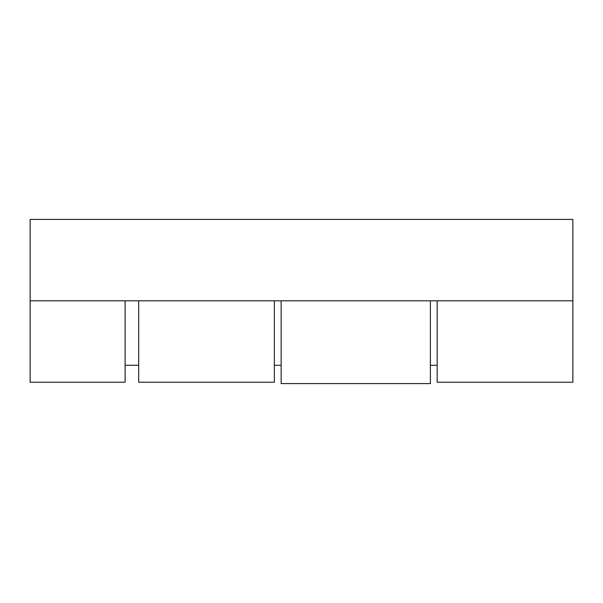 <?xml version="1.0" encoding="UTF-8"?>
<svg xmlns="http://www.w3.org/2000/svg" width="603" height="603" viewBox="0 0 603 603"><rect width="100%" height="100%" fill="white"/><g stroke="black" fill="none" stroke-linecap="round" stroke-linejoin="round"><path stroke-width="0.9" d="M437.175 300.822L437.175 382.227L572.85 382.227L572.85 300.822L30.15 300.822L30.15 382.227L125.123 382.227L125.123 300.822M138.69 300.822L138.69 382.227L274.365 382.227L274.365 300.822M30.15 300.822L30.15 219.417L572.85 219.417L572.85 300.822M430.391 300.822L430.391 383.583L281.149 383.583L281.149 300.822M125.123 365.267L138.69 365.267M274.365 365.267L281.149 365.267M430.391 365.267L437.175 365.267"/></g></svg>
